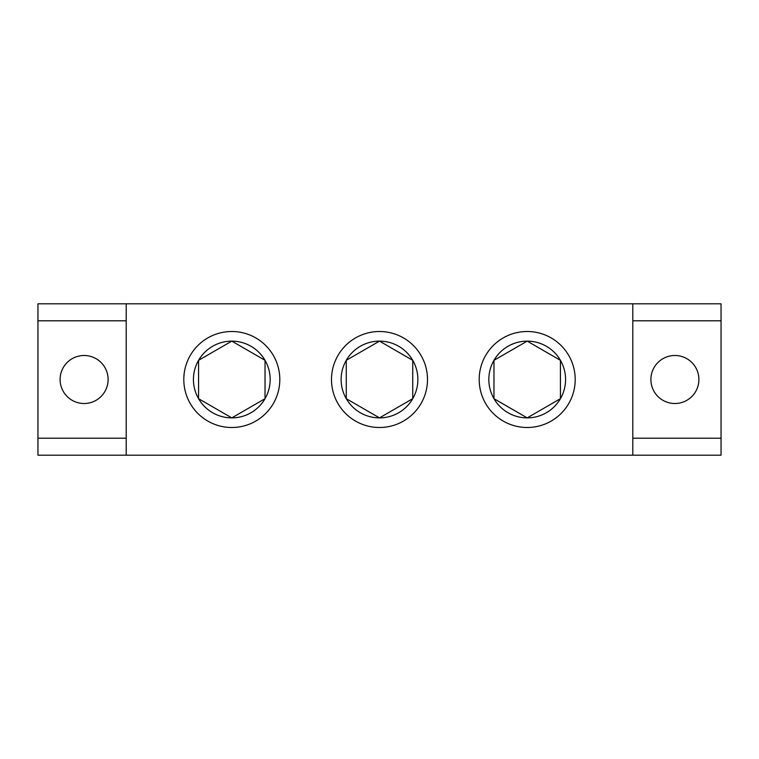 <?xml version="1.0" encoding="UTF-8"?>
<svg xmlns="http://www.w3.org/2000/svg" width="759" height="759" viewBox="0 0 759 759"><rect width="100%" height="100%" fill="white"/><g stroke="black" fill="none" stroke-linecap="round" stroke-linejoin="round"><path stroke-width="1.14" d="M493.967 398.684L527.201 417.877A38.377 38.377 0 0 0 560.427 360.316A38.377 38.377 0 0 0 493.967 360.316A38.377 38.377 0 0 0 527.201 417.877A38.377 38.377 0 0 0 560.427 398.684L560.427 360.316A38.377 38.377 0 0 0 493.967 360.316L493.967 398.684A38.377 38.377 0 0 0 527.201 417.877L560.427 398.684M346.265 398.684L379.5 417.877A38.377 38.377 0 0 0 412.735 360.316A38.377 38.377 0 0 0 346.265 360.316A38.377 38.377 0 0 0 379.5 417.877A38.377 38.377 0 0 0 412.735 398.684L412.735 360.316A38.377 38.377 0 0 0 346.265 360.316L346.265 398.684A38.377 38.377 0 0 0 379.5 417.877L412.735 398.684M198.573 398.684L231.799 417.877A38.377 38.377 0 0 0 265.033 360.316A38.377 38.377 0 0 0 198.573 360.316A38.377 38.377 0 0 0 231.799 417.877A38.377 38.377 0 0 0 265.033 398.684L265.033 360.316A38.377 38.377 0 0 0 198.573 360.316L198.573 398.684A38.377 38.377 0 0 0 231.799 417.877L265.033 398.684M527.201 427.497A47.997 47.997 0 0 0 575.199 379.5A47.997 47.997 0 0 0 527.201 331.503A47.997 47.997 0 0 0 479.195 379.5A47.997 47.997 0 0 0 527.201 427.497M379.5 427.497A47.997 47.997 0 0 0 427.497 379.5A47.997 47.997 0 0 0 379.5 331.503A47.997 47.997 0 0 0 331.503 379.5A47.997 47.997 0 0 0 379.5 427.497M231.799 427.497A47.997 47.997 0 0 0 279.805 379.5A47.997 47.997 0 0 0 231.799 331.503A47.997 47.997 0 0 0 183.801 379.5A47.997 47.997 0 0 0 231.799 427.497M674.893 355.497A24.003 24.003 0 0 0 650.89 379.5A24.003 24.003 0 0 0 674.893 403.503A24.003 24.003 0 0 0 698.897 379.5A24.003 24.003 0 0 0 674.893 355.497M84.107 355.497A24.003 24.003 0 0 0 60.103 379.5A24.003 24.003 0 0 0 84.107 403.503A24.003 24.003 0 0 0 108.11 379.5A24.003 24.003 0 0 0 84.107 355.497M632.797 455.191L632.797 303.809L126.203 303.809L126.203 455.191L721.05 455.191L721.05 438.209L632.797 438.209M126.203 320.791L37.95 320.791L37.95 303.809L126.203 303.809M721.05 438.209L721.05 303.809L632.797 303.809M632.797 320.791L721.05 320.791M126.203 438.209L37.95 438.209L37.95 455.191L126.203 455.191M37.95 320.791L37.95 438.209M265.033 360.316L231.799 341.123L198.573 360.316M412.735 360.316L379.5 341.123L346.265 360.316M560.427 360.316L527.201 341.123L493.967 360.316"/></g></svg>
